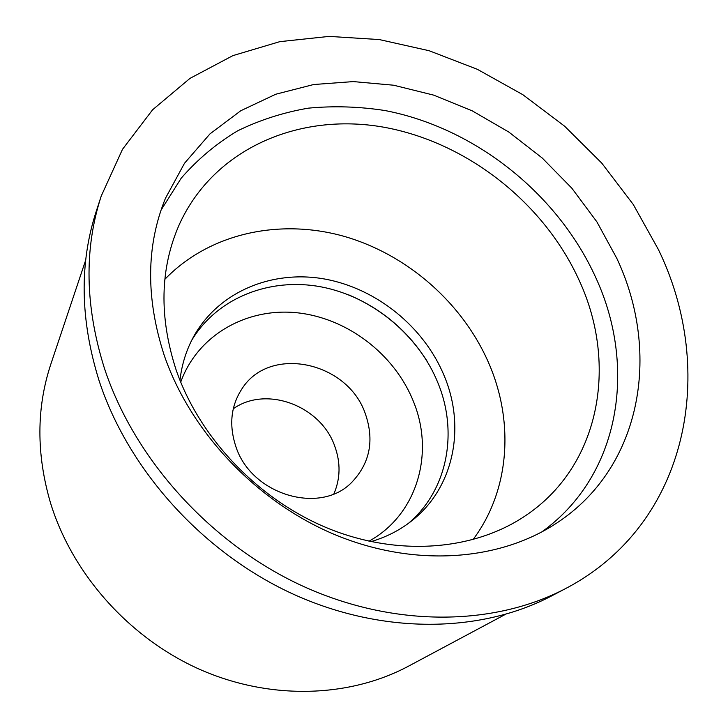 <?xml version="1.0" encoding="UTF-8"?>
<svg xmlns="http://www.w3.org/2000/svg" width="728" height="728" viewBox="0 0 728 728"><rect width="100%" height="100%" fill="white"/><g stroke="black" fill="none" stroke-linecap="round" stroke-linejoin="round"><path stroke-width="1.09" d="M164.164 355.173C190.245 431.322 255.774 501.055 333.588 534.097C411.529 566.985 495.213 561.616 552.807 525.552C641.905 470.379 661.634 353.389 616.844 258.431L596.942 221.94L571.853 188.215L542.233 158.022L508.799 132.041L472.326 110.893L433.651 95.122L393.648 85.222L353.298 81.591L313.622 84.53L275.739 94.24L240.786 110.738L209.983 133.879L184.502 163.263L165.474 198.244C146.128 245.718 145.691 298.034 164.164 355.173M161.015 210.174L181.208 178.178C197.597 159.323 216.407 143.534 237.646 130.822C259.923 119.965 283.501 112.412 308.381 108.153C333.67 105.76 359.195 106.552 384.948 110.529C475.011 127.864 557.766 193.703 595.85 277.768C636.964 366.703 620.629 475.348 541.787 531.931M176.112 369.906C199.627 438.201 258.631 500.036 328.446 528.501C398.371 556.82 473.318 550.441 524.442 516.407C600.263 466.557 617.99 364.901 579.606 281.336C544.508 203.067 466.794 141.878 382.983 127.063C299.454 112.43 213.923 148.175 179.225 224.679C159.996 268.523 158.959 316.926 176.112 369.906M164.865 279.306C209.609 232.942 279.88 218.245 343.98 236.309C408.144 254.727 463.973 304.113 489.753 365.465C514.132 423.35 509.582 490.927 472.973 539.675M370.916 541.641C386.168 537.191 399.727 530.284 411.611 520.92C453.963 487.933 465.738 427.573 444.48 376.494C424.36 327.109 376.685 288.352 324.37 278.97C272.145 269.697 218.546 291.555 193.593 336.691C186.341 349.959 181.791 364.491 179.953 380.262M191.664 340.376C217.59 297.315 270.343 277.195 321.266 286.896C372.272 296.715 418.4 334.716 437.956 382.955C458.303 432.204 447.802 490.217 408.299 523.441M426.908 360.888C407.616 330.931 381.59 308.936 348.83 294.913M180.708 382.136C197.761 334.816 246.919 307.453 297.133 312.776C347.429 318.072 394.667 354.254 413.486 401.638C434.725 453.125 417.362 514.714 368.941 541.204M235.717 446.1C250.905 494.949 320.693 515.479 352.143 481.927C370.061 462.826 374.456 440.076 365.31 413.686C347.784 361.789 269.797 344.663 241.951 388.825C230.931 405.787 228.847 424.879 235.717 446.1M233.288 408.763C266.475 385.167 320.993 405.915 334.798 446.3C340.722 462.726 340.431 478.56 333.925 493.802M85.731 259.996L50.924 363.891C36.355 407.762 36.227 454.154 50.55 503.066C72.409 574.11 129.32 638.065 199.809 669.414C270.434 700.564 349.522 697.697 408.581 666.129L505.223 614.478M101.247 196.014L96.278 211.211C79.252 263.363 80.162 319.765 98.999 380.398C128.01 469.36 202.047 551.997 291.992 593.575C382.091 634.962 480.698 633.278 551.56 595.941L565.711 588.506C493.875 626.362 393.502 627.927 301.547 585.549C209.755 542.988 134.034 458.576 104.313 367.968C85.003 306.215 83.984 248.894 101.247 196.014L122.504 149.295L152.607 109.782L189.963 78.387L232.905 55.619L279.798 41.651L329.083 36.4L379.297 39.567L429.12 50.723L477.34 69.306L522.859 94.704L564.646 126.217L601.747 163.09L633.287 204.504L658.412 249.549C716.871 369.715 689.762 523.523 565.711 588.506"/></g></svg>
